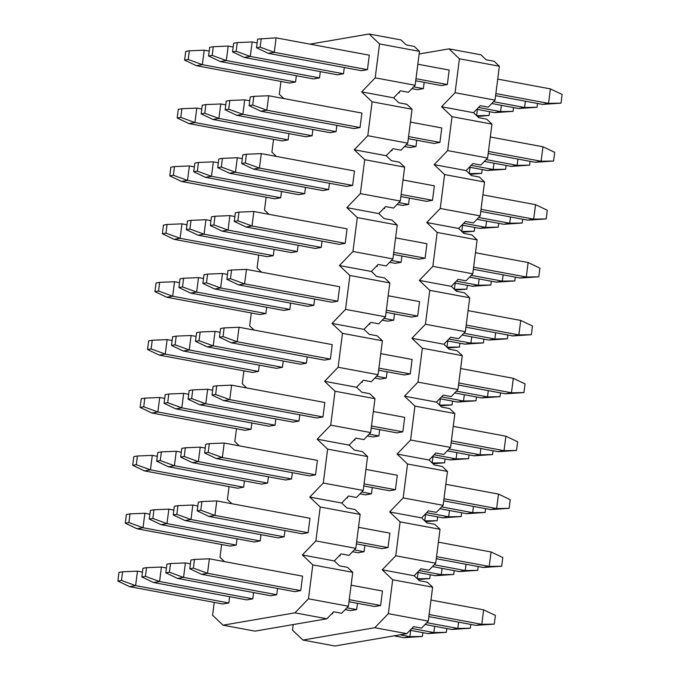 <?xml version="1.0" encoding="UTF-8"?>
<svg xmlns="http://www.w3.org/2000/svg" width="680" height="680" viewBox="0 0 680 680"><rect width="100%" height="100%" fill="white"/><g stroke="black" fill="none" stroke-linecap="round" stroke-linejoin="round"><path stroke-width="1.02" d="M419.483 51.365L379.542 43.928L369.096 34L401.047 39.95L406.274 44.914L414.256 46.401L419.483 51.365L415.14 85.272L408.382 92.293L400.392 90.805L393.635 97.835L361.675 91.885L372.13 101.813L412.072 109.251L406.844 104.286L398.854 102.799L393.635 97.835M379.542 43.928L375.199 77.843L415.14 85.272M375.199 77.843L361.675 91.885M412.072 109.251L407.728 143.157L400.962 150.178L392.98 148.691L386.214 155.712L391.442 160.684L399.432 162.171L404.651 167.135L364.709 159.698L354.263 149.77L367.786 135.719L372.13 101.813M256.522 47.77L268.26 53.346L361.462 70.695L367.455 69.666L369.308 55.191L276.106 37.85L257.635 39.083L256.522 47.77L260.117 47.149L261.231 38.471M344.293 67.498L343.485 73.78L337.493 74.809L244.299 57.46L232.551 51.884L236.147 51.264L237.26 42.585L233.665 43.197L232.551 51.884M296.352 75.727L295.545 82.008L289.552 83.036L196.358 65.688L184.612 60.112L188.207 59.491L189.32 50.813L185.725 51.425L184.612 60.112M320.322 71.612L319.515 77.894L313.523 78.922L220.328 61.574L208.581 55.998L212.177 55.378L213.291 46.699L209.695 47.311L208.581 55.998M252.697 105.034L266.841 110.203L268.694 95.735L361.896 113.075L360.043 127.551L354.05 128.579L260.848 111.231L249.101 105.655L252.697 105.034L253.81 96.356L250.214 96.968L249.101 105.655M336.872 125.383L336.073 131.665L330.08 132.694L236.878 115.345L225.131 109.769L228.726 109.148L229.84 100.47L226.245 101.082L225.131 109.769M288.94 133.612L288.133 139.893L282.14 140.921L188.938 123.573L177.2 117.997L180.795 117.376L181.9 108.698L178.304 109.31L177.2 117.997M312.902 129.498L312.103 135.779L306.111 136.807L212.908 119.459L201.161 113.883L204.756 113.263L205.87 104.584L202.274 105.196L201.161 113.883M245.284 162.919L259.428 168.088L261.281 153.62L354.475 170.96L352.623 185.436L346.63 186.464L253.436 169.116L241.689 163.54L245.284 162.919L246.398 154.241L242.802 154.853L241.689 163.54M329.46 183.269L328.652 189.55L322.66 190.578L229.466 173.23L217.719 167.654L221.315 167.033L222.428 158.355L218.832 158.967L217.719 167.654M281.52 191.496L280.712 197.778L274.728 198.806L181.526 181.458L169.779 175.882L173.374 175.261L174.488 166.583L170.893 167.195L169.779 175.882M305.49 187.382L304.683 193.664L298.69 194.692L205.496 177.344L193.749 171.768L197.344 171.147L198.458 162.469L194.862 163.081L193.749 171.768M237.873 220.804L252.008 225.973L253.861 211.506L347.063 228.846L345.21 243.321L339.218 244.35L246.016 227.001L234.277 221.425L237.873 220.804L238.977 212.126L235.382 212.738L234.277 221.425M322.048 241.153L321.24 247.435L315.248 248.463L222.046 231.115L210.307 225.539L213.903 224.918L215.007 216.24L211.412 216.852L210.307 225.539M274.108 249.381L273.3 255.663L267.308 256.692L174.114 239.343L162.367 233.767L165.963 233.147L167.076 224.468L163.481 225.08L162.367 233.767M298.078 245.268L297.271 251.549L291.278 252.577L198.076 235.229L186.337 229.653L189.932 229.032L191.046 220.354L187.451 220.966L186.337 229.653M230.452 278.69L244.596 283.857L246.449 269.382L339.651 286.731L337.79 301.197L331.806 302.226L238.603 284.886L226.856 279.31L230.452 278.69L231.565 270.011L227.97 270.623L226.856 279.31M314.627 299.03L313.828 305.311L307.836 306.34L214.633 289L202.886 283.424L206.482 282.803L207.595 274.125L204 274.737L202.886 283.424M266.688 307.258L265.889 313.539L259.896 314.568L166.694 297.228L154.946 291.652L158.542 291.031L159.656 282.353L156.06 282.965L154.946 291.652M290.657 303.144L289.858 309.425L283.866 310.454L190.663 293.114L178.917 287.538L182.512 286.918L183.625 278.239L180.03 278.851L178.917 287.538M223.04 336.575L237.184 341.743L239.037 327.267L332.231 344.615L330.378 359.082L324.385 360.111L231.191 342.771L219.445 337.195L223.04 336.575L224.153 327.896L220.558 328.508L219.445 337.195M307.216 356.915L306.408 363.197L300.416 364.225L207.221 346.885L195.475 341.309L199.07 340.688L200.183 332.01L196.588 332.622L195.475 341.309M259.275 365.143L258.468 371.425L252.475 372.453L159.281 355.113L147.534 349.537L151.13 348.916L152.244 340.238L148.648 340.85L147.534 349.537M283.245 361.029L282.438 367.31L276.445 368.339L183.251 350.999L171.505 345.423L175.1 344.802L176.214 336.124L172.618 336.736L171.505 345.423M215.619 394.459L229.763 399.627L231.617 385.152L324.819 402.5L322.966 416.967L316.974 417.996L223.771 400.656L212.024 395.08L215.619 394.459L216.733 385.781L213.137 386.393L212.024 395.08M299.795 414.8L298.996 421.082L293.003 422.11L199.801 404.77L188.062 399.194L191.658 398.574L192.763 389.895L189.168 390.507L188.062 399.194M251.863 423.028L251.056 429.309L245.064 430.338L151.861 412.998L140.123 407.422L143.718 406.801L144.831 398.123L141.236 398.735L140.123 407.422M275.833 418.914L275.026 425.195L269.034 426.224L175.831 408.884L164.093 403.308L167.688 402.688L168.793 394.009L165.197 394.621L164.093 403.308M208.207 452.344L222.351 457.512L224.204 443.037L317.399 460.385L315.546 474.852L309.553 475.881L216.359 458.541L204.612 452.965L208.207 452.344L209.321 443.658L205.725 444.278L204.612 452.965M292.383 472.685L291.575 478.966L285.583 479.995L192.389 462.655L180.642 457.079L184.237 456.458L185.351 447.771L181.756 448.392L180.642 457.079M244.443 480.913L243.644 487.194L237.651 488.223L144.449 470.883L132.702 465.307L136.297 464.687L137.411 456L133.816 456.62L132.702 465.307M268.413 476.799L267.614 483.081L261.622 484.109L168.419 466.769L156.672 461.193L160.268 460.572L161.381 451.885L157.785 452.506L156.672 461.193M200.795 510.229L214.931 515.398L216.793 500.922L309.986 518.27L308.133 532.737L302.141 533.766L208.939 516.426L197.2 510.841L200.795 510.229L201.909 501.542L198.314 502.163L197.2 510.841M284.971 530.57L284.163 536.851L278.171 537.88L184.977 520.54L173.23 514.956L176.826 514.343L177.939 505.656L174.344 506.277L173.23 514.956M237.031 538.798L236.224 545.079L230.231 546.108L137.037 528.768L125.29 523.183L128.885 522.571L129.999 513.885L126.404 514.505L125.29 523.183M261.001 534.684L260.194 540.965L254.201 541.994L161.007 524.654L149.26 519.069L152.856 518.457L153.969 509.771L150.374 510.391L149.26 519.069M193.375 568.115L207.519 573.283L209.372 558.807L302.575 576.156L300.721 590.623L294.729 591.651L201.526 574.311L189.78 568.726L193.375 568.115L194.488 559.428L190.893 560.048L189.78 568.726M277.55 588.455L276.751 594.736L270.759 595.765L177.556 578.425L165.809 572.84L169.405 572.229L170.519 563.542L166.923 564.162L165.809 572.84M229.619 596.683L228.811 602.965L222.819 603.993L129.617 586.653L117.878 581.068L121.473 580.457L122.579 571.769L118.983 572.39L117.878 581.068M253.58 592.569L252.781 598.851L246.789 599.879L153.587 582.539L141.839 576.954L145.435 576.342L146.548 567.656L142.953 568.276L141.839 576.954M214.234 602.395L212.585 615.255L223.031 625.183L254.992 631.134L326.893 618.792L333.659 611.77L341.64 613.258L348.406 606.229L308.465 598.799L312.808 564.893L302.353 554.957L315.877 540.914L320.221 507.008L309.774 497.071L323.289 483.029L327.632 449.123L317.186 439.195L330.709 425.144L335.053 391.238L324.598 381.31L338.122 367.26L342.465 333.353L332.019 323.425L345.534 309.375L349.885 275.468L339.43 265.54L352.954 251.489L357.298 217.583L346.851 207.655L360.366 193.605L364.709 159.698M221.646 544.51L219.997 557.37L224.468 561.62M229.066 486.625L227.417 499.486L231.88 503.736M236.478 428.74L234.829 441.6L239.3 445.85M243.891 370.855L242.242 383.716L246.713 387.966M251.311 312.97L249.662 325.83L254.125 330.08M258.723 255.094L257.074 267.945L261.545 272.195M266.135 197.208L264.495 210.06L268.957 214.31M273.555 139.323L271.906 152.175L276.377 156.425M280.968 81.439L279.319 94.299L283.789 98.541M369.096 34L309.969 44.149M407.728 143.157L367.786 135.719M354.263 149.77L386.214 155.712M360.366 193.605L400.308 201.042L393.55 208.063L385.56 206.576L378.802 213.596L384.03 218.569L392.012 220.056L397.239 225.02L357.298 217.583M346.851 207.655L378.802 213.596M352.954 251.489L392.896 258.927L386.138 265.948L378.148 264.46L371.39 271.481L376.609 276.454L384.6 277.933L389.827 282.905L349.885 275.468M339.43 265.54L371.39 271.481M345.534 309.375L385.483 316.812L378.717 323.833L370.727 322.346L363.97 329.366L369.197 334.33L377.188 335.818L382.406 340.791L342.465 333.353M332.019 323.425L363.97 329.366M338.122 367.26L378.063 374.697L371.305 381.718L363.315 380.23L356.558 387.251L361.777 392.216L369.767 393.703L374.995 398.675L335.053 391.238M324.598 381.31L356.558 387.251M330.709 425.144L370.651 432.582L363.894 439.603L355.903 438.115L349.137 445.137L354.365 450.1L362.355 451.588L367.574 456.552L327.632 449.123M317.186 439.195L349.137 445.137M323.289 483.029L363.23 490.467L356.473 497.488L348.483 496L341.725 503.021L346.953 507.986L354.934 509.473L360.162 514.437L320.221 507.008M309.774 497.071L341.725 503.021M315.877 540.914L355.819 548.352L349.061 555.373L341.071 553.885L334.313 560.906L339.532 565.87L347.523 567.358L352.75 572.322L312.808 564.893M302.353 554.957L334.313 560.906M223.031 625.183L294.942 612.841L308.465 598.799M294.942 612.841L326.893 618.792M348.406 606.229L352.75 572.322M355.819 548.352L360.162 514.437M363.23 490.467L367.574 456.552M370.651 432.582L374.995 398.675M378.063 374.697L382.406 340.791M385.483 316.812L389.827 282.905M392.896 258.927L397.239 225.02M400.308 201.042L404.651 167.135M121.473 580.457L135.609 585.625L137.462 571.149L122.579 571.769M142.469 572.084L137.462 571.149M129.617 586.653L135.609 585.625L228.811 602.965M399.993 634.822L409.878 636.667L410.686 630.385M394 635.851L403.894 637.696L409.878 636.667L422.365 636.454L422.858 632.646M422.365 636.454L403.894 637.696M128.885 522.571L143.03 527.74L144.882 513.264L129.999 513.885M149.881 514.199L144.882 513.264M137.037 528.768L143.03 527.74L236.224 545.079M417.308 578.731L418.106 572.5M417.358 578.782L429.786 578.569L430.27 574.762M429.786 578.569L418.14 579.521M136.297 464.687L150.441 469.854L152.294 455.379L137.411 456M157.301 456.314L152.294 455.379M144.449 470.883L150.441 469.854L243.644 487.194M424.719 520.846L425.519 514.615M424.771 520.897L437.197 520.685L437.69 516.876M437.197 520.685L425.552 521.637M143.718 406.801L157.853 411.969L159.715 397.494L144.831 398.123M164.713 398.429L159.715 397.494M151.861 412.998L157.853 411.969L251.056 429.309M432.131 462.961L432.93 456.731M432.191 463.012L444.618 462.8L445.102 458.991M444.618 462.8L432.973 463.752M151.13 348.916L165.274 354.084L167.127 339.609L152.244 340.238M172.125 340.544L167.127 339.609M159.281 355.113L165.274 354.084L258.468 371.425M439.552 405.076L440.351 398.846M439.603 405.127L452.03 404.914L452.514 401.106M452.03 404.914L440.385 405.866M158.542 291.031L172.686 296.2L174.539 281.724L159.656 282.353M179.545 282.659L174.539 281.724M166.694 297.228L172.686 296.2L265.889 313.539M446.964 347.191L447.763 340.96M447.015 347.242L459.442 347.029L459.935 343.221M459.442 347.029L447.797 347.981M165.963 233.147L180.106 238.315L181.959 223.848L167.076 224.468M186.957 224.774L181.959 223.848M174.114 239.343L180.106 238.315L273.3 255.663M454.376 289.306L455.175 283.075M454.435 289.357L466.863 289.144L467.347 285.337M466.863 289.144L455.217 290.096M173.374 175.261L187.519 180.429L189.371 165.963L174.488 166.583M194.378 166.889L189.371 165.963M181.526 181.458L187.519 180.429L280.712 197.778M461.796 231.421L462.596 225.19M461.848 231.472L474.274 231.259L474.759 227.46M474.274 231.259L462.629 232.212M180.795 117.376L194.93 122.544L196.783 108.078L181.9 108.698M201.79 109.004L196.783 108.078M188.938 123.573L194.93 122.544L288.133 139.893M469.208 173.536L470.008 167.305M469.26 173.587L481.687 173.374L482.179 169.575M481.687 173.374L470.041 174.335M188.207 59.491L202.351 64.659L204.204 50.192L189.32 50.813M209.202 51.119L204.204 50.192M196.358 65.688L202.351 64.659L295.545 82.008M476.629 115.651L477.428 109.42M476.68 115.702L489.107 115.49L489.591 111.69M489.107 115.49L477.462 116.45M145.435 576.342L159.579 581.51L161.432 567.035L146.548 567.656M166.439 567.97L161.432 567.035M153.587 582.539L159.579 581.51L252.781 598.851M331.916 613.581L332.664 613.717L331.602 613.904M411.8 628.447L433.849 632.553L434.656 626.271M410.048 630.266L427.856 633.582L433.849 632.553L446.335 632.34L446.828 628.533M446.335 632.34L427.856 633.582M152.856 518.457L166.999 523.625L168.852 509.15L153.969 509.771M173.85 510.085L168.852 509.15M161.007 524.654L166.999 523.625L260.194 540.965M339.328 555.696L340.076 555.832L339.023 556.019M419.212 570.562L441.269 574.668L442.068 568.387M417.46 572.381L435.276 575.696L441.269 574.668L453.756 574.456L454.24 570.648M453.756 574.456L435.276 575.696M160.268 460.572L174.411 465.74L176.264 451.265L161.381 451.885M181.271 452.2L176.264 451.265M168.419 466.769L174.411 465.74L267.614 483.081M346.74 497.811L347.497 497.947L346.434 498.134M426.632 512.678L448.681 516.783L449.488 510.502M424.881 514.496L442.688 517.812L448.681 516.783L461.167 516.571L461.652 512.762M461.167 516.571L442.688 517.812M167.688 402.688L181.823 407.855L183.677 393.38L168.793 394.009M188.683 394.315L183.677 393.38M175.831 408.884L181.823 407.855L275.026 425.195M354.161 439.926L354.909 440.062L353.846 440.249M434.044 454.792L456.101 458.898L456.9 452.616M432.293 456.612L450.109 459.927L456.101 458.898L468.588 458.685L469.072 454.877M468.588 458.685L450.109 459.927M175.1 344.802L189.244 349.971L191.097 335.495L176.214 336.124M196.095 336.43L191.097 335.495M183.251 350.999L189.244 349.971L282.438 367.31M361.573 382.041L362.321 382.177L361.267 382.364M441.456 396.907L463.513 401.013L464.321 394.731M439.705 398.726L457.521 402.041L463.513 401.013L476 400.8L476.485 396.993M476 400.8L457.521 402.041M182.512 286.918L196.656 292.085L198.509 277.61L183.625 278.239M203.516 278.545L198.509 277.61M190.663 293.114L196.656 292.085L289.858 309.425M368.985 324.156L369.741 324.292L368.679 324.479M448.877 339.023L470.925 343.128L471.733 336.846M447.125 340.841L464.933 344.156L470.925 343.128L483.412 342.916L483.905 339.107M483.412 342.916L464.933 344.156M189.932 229.032L204.068 234.2L205.929 219.733L191.046 220.354M210.928 220.66L205.929 219.733M198.076 235.229L204.068 234.2L297.271 251.549M376.405 266.271L377.153 266.416L376.091 266.594M456.288 281.137L478.346 285.243L479.145 278.962M454.537 282.957L472.353 286.272L478.346 285.243L490.833 285.03L491.317 281.223M490.833 285.03L472.353 286.272M197.344 171.147L211.488 176.316L213.341 161.849L198.458 162.469M218.348 162.775L213.341 161.849M205.496 177.344L211.488 176.316L304.683 193.664M383.817 208.386L384.574 208.531L383.512 208.709M463.7 223.252L485.758 227.358L486.565 221.076M461.958 225.072L479.765 228.386L485.758 227.358L498.244 227.145L498.729 223.346M498.244 227.145L479.765 228.386M204.756 113.263L218.9 118.431L220.753 103.963L205.87 104.584M225.76 104.89L220.753 103.963M212.908 119.459L218.9 118.431L312.103 135.779M391.238 150.501L391.986 150.645L390.923 150.824M471.121 165.368L493.17 169.473L493.977 163.191M469.37 167.186L487.177 170.501L493.17 169.473L505.656 169.26L506.149 165.461M505.656 169.26L487.177 170.501M212.177 55.378L226.321 60.546L228.174 46.078L213.291 46.699M233.172 47.005L228.174 46.078M220.328 61.574L226.321 60.546L319.515 77.894M398.65 92.616L399.398 92.76L398.344 92.939M478.533 107.483L500.59 111.588L501.389 105.306M476.782 109.302L494.598 112.617L500.59 111.588L513.077 111.376L513.562 107.576M513.077 111.376L494.598 112.617M169.405 572.229L183.549 577.396L185.402 562.921L170.519 563.542M190.408 563.856L185.402 562.921M177.556 578.425L183.549 577.396L276.751 594.736M346.902 607.792L356.635 609.603L350.642 610.631L345.151 609.611M426.785 622.659L457.818 628.439L458.626 622.158M425.034 624.478L451.826 629.467L457.818 628.439L470.305 628.226L470.798 624.418M470.305 628.226L451.826 629.467M176.826 514.343L190.969 519.512L192.822 505.036L177.939 505.656M197.82 505.971L192.822 505.036M184.977 520.54L190.969 519.512L284.163 536.851M354.314 549.908L364.046 551.718L358.054 552.746L352.563 551.726M434.205 564.774L465.239 570.554L466.038 564.273M432.454 566.593L459.246 571.582L465.239 570.554L477.725 570.341L478.21 566.534M477.725 570.341L459.246 571.582M184.237 456.458L198.381 461.627L200.234 447.151L185.351 447.771M205.241 448.086L200.234 447.151M192.389 462.655L198.381 461.627L291.575 478.966M361.734 492.022L371.467 493.833L365.475 494.862L359.983 493.841M441.617 506.889L472.651 512.669L473.458 506.387M439.866 508.708L466.659 513.697L472.651 512.669L485.137 512.457L485.622 508.648M485.137 512.457L466.659 513.697M191.658 398.574L205.793 403.741L207.646 389.266L192.763 389.895M212.653 390.201L207.646 389.266M199.801 404.77L205.793 403.741L298.996 421.082M369.147 434.137L378.879 435.948L372.887 436.976L367.396 435.956M449.029 449.004L480.063 454.784L480.87 448.502M447.279 450.823L474.07 455.812L480.063 454.784L492.55 454.571L493.042 450.763M492.55 454.571L474.07 455.812M199.07 340.688L213.214 345.856L215.067 331.381L200.183 332.01M220.065 332.316L215.067 331.381M207.221 346.885L213.214 345.856L306.408 363.197M376.558 376.252L386.291 378.063L380.298 379.091L374.816 378.072M456.45 391.119L487.483 396.899L488.283 390.618M454.699 392.938L481.491 397.927L487.483 396.899L499.97 396.686L500.454 392.878M499.97 396.686L481.491 397.927M206.482 282.803L220.626 287.971L222.479 273.496L207.595 274.125M227.486 274.431L222.479 273.496M214.633 289L220.626 287.971L313.828 305.311M383.979 318.368L393.712 320.178L387.719 321.207L382.228 320.186M463.862 333.234L494.896 339.014L495.703 332.732M462.111 335.053L488.903 340.043L494.896 339.014L507.382 338.801L507.875 334.993M507.382 338.801L488.903 340.043M213.903 224.918L228.038 230.087L229.891 215.619L215.007 216.24M234.898 216.546L229.891 215.619M222.046 231.115L228.038 230.087L321.24 247.435M391.391 260.482L401.124 262.301L395.131 263.33L389.64 262.301M471.274 275.349L502.316 281.129L503.115 274.848M469.531 277.168L496.323 282.157L502.316 281.129L514.803 280.916L515.287 277.108M514.803 280.916L496.323 282.157M221.315 167.033L235.458 172.202L237.311 157.734L222.428 158.355M242.309 158.661L237.311 157.734M229.466 173.23L235.458 172.202L328.652 189.55M398.811 202.606L408.544 204.417L402.551 205.445L397.06 204.417M478.694 217.472L509.728 223.244L510.535 216.963M476.943 219.283L503.736 224.273L509.728 223.244L522.215 223.031L522.699 219.232M522.215 223.031L503.736 224.273M228.726 109.148L242.871 114.317L244.724 99.849L229.84 100.47M249.73 100.776L244.724 99.849M236.878 115.345L242.871 114.317L336.073 131.665M406.224 144.721L415.956 146.531L409.964 147.56L404.473 146.531M486.106 159.588L517.14 165.359L517.947 159.078M484.356 161.406L511.147 166.387L517.14 165.359L529.626 165.146L530.119 161.347M529.626 165.146L511.147 166.387M236.147 51.264L250.282 56.431L252.144 41.964L237.26 42.585M257.142 42.891L252.144 41.964M244.299 57.46L250.282 56.431L343.485 73.78M413.635 86.836L423.368 88.647L417.375 89.675L411.885 88.655M493.527 101.703L524.56 107.474L525.36 101.192M491.776 103.522L518.568 108.502L524.56 107.474L537.047 107.261L537.531 103.462M537.047 107.261L518.568 108.502M209.372 558.807L194.488 559.428M429.131 614.524L481.788 624.325L483.642 609.85L430.984 600.049M349.248 599.658L380.604 605.489L382.457 591.022L351.101 585.183M201.526 574.311L207.519 573.283L300.721 590.623M428.868 616.615L475.796 625.354L481.788 624.325L494.275 624.112L495.388 615.425L483.642 609.85M494.275 624.112L475.796 625.354M348.976 601.749L374.612 606.517L380.604 605.489M216.793 500.922L201.909 501.542M436.543 556.639L489.209 566.44L491.062 551.965L438.404 542.164M356.66 541.773L388.017 547.604L389.87 533.137L358.513 527.298M208.939 516.426L214.931 515.398L308.133 532.737M436.279 558.731L483.216 567.468L489.209 566.44L501.695 566.227L502.8 557.54L491.062 551.965M501.695 566.227L483.216 567.468M356.397 543.864L382.024 548.633L388.017 547.604M224.204 443.037L209.321 443.658M443.963 498.754L496.621 508.555L498.474 494.079L445.817 484.279M364.08 483.888L395.437 489.719L397.29 475.252L365.933 469.412M216.359 458.541L222.351 457.512L315.546 474.852M443.692 500.846L490.629 509.583L496.621 508.555L509.108 508.342L510.221 499.656L498.474 494.079M509.108 508.342L490.629 509.583M363.808 485.979L389.445 490.748L395.437 489.719M231.617 385.152L216.733 385.781M451.375 440.869L504.033 450.67L505.886 436.194L453.228 426.394M371.493 426.003L402.849 431.834L404.702 417.367L373.346 411.527M223.771 400.656L229.763 399.627L322.966 416.967M451.112 442.96L498.04 451.698L504.033 450.67L516.519 450.458L517.633 441.771L505.886 436.194M516.519 450.458L498.04 451.698M371.221 428.094L396.856 432.863L402.849 431.834M239.037 327.267L224.153 327.896M458.796 382.984L511.454 392.785L513.307 378.309L460.649 368.509M378.904 368.118L410.261 373.949L412.114 359.482L380.757 353.642M231.191 342.771L237.184 341.743L330.378 359.082M458.524 385.075L505.461 393.813L511.454 392.785L523.94 392.572L525.053 383.894L513.307 378.309M523.94 392.572L505.461 393.813M378.641 370.209L404.269 374.977L410.261 373.949M246.449 269.382L231.565 270.011M466.208 325.1L518.865 334.9L520.718 320.425L468.061 310.624M386.325 310.233L417.681 316.064L419.534 301.597L388.178 295.757M238.603 284.886L244.596 283.857L337.79 301.197M465.936 327.19L512.873 335.928L518.865 334.9L531.352 334.688L532.465 326.009L520.718 320.425M531.352 334.688L512.873 335.928M386.053 312.324L411.689 317.093L417.681 316.064M253.861 211.506L238.977 212.126M473.62 267.214L526.277 277.015L528.139 262.539L475.473 252.748M393.737 252.348L425.094 258.188L426.947 243.712L395.59 237.881M246.016 227.001L252.008 225.973L345.21 243.321M473.356 269.305L520.285 278.043L526.277 277.015L538.764 276.802L539.877 268.124L528.139 262.539M538.764 276.802L520.285 278.043M393.474 254.439L419.101 259.216L425.094 258.188M261.281 153.62L246.398 154.241M481.04 209.329L533.698 219.13L535.551 204.663L482.894 194.862M401.149 194.463L432.505 200.303L434.367 185.827L403.01 179.996M253.436 169.116L259.428 168.088L352.623 185.436M480.769 211.42L527.706 220.158L533.698 219.13L546.185 218.917L547.298 210.239L535.551 204.663M546.185 218.917L527.706 220.158M400.885 196.554L426.513 201.331L432.505 200.303M268.694 95.735L253.81 96.356M488.452 151.444L541.11 161.245L542.963 146.778L490.305 136.977M408.57 136.578L439.926 142.418L441.779 127.942L410.423 122.111M260.848 111.231L266.841 110.203L360.043 127.551M488.18 153.535L535.117 162.273L541.11 161.245L553.596 161.032L554.71 152.354L542.963 146.778M553.596 161.032L535.117 162.273M408.298 138.669L433.933 143.446L439.926 142.418M260.117 47.149L274.252 52.317L276.106 37.85M495.864 93.559L548.531 103.36L550.384 88.893L497.726 79.093M415.981 78.693L447.338 84.532L449.191 70.057L417.834 64.226M268.26 53.346L274.252 52.317L367.455 69.666M495.601 95.659L542.538 104.388L548.531 103.36L561.017 103.147L562.122 94.469L550.384 88.893M561.017 103.147L542.538 104.388M415.718 80.792L441.346 85.561L447.338 84.532M499.366 66.232L459.425 58.794L448.978 48.867L480.93 54.816L486.158 59.78L494.147 61.268L499.366 66.232L495.023 100.138L488.265 107.159L480.275 105.672L473.518 112.701L441.567 106.752L452.013 116.68L491.954 124.117L486.727 119.153L478.737 117.666L473.518 112.701M459.425 58.794L455.081 92.709L495.023 100.138M455.081 92.709L441.567 106.752M491.954 124.117L487.611 158.023L480.853 165.044L472.863 163.557L466.098 170.587L471.325 175.55L479.315 177.038L484.542 182.002L444.592 174.565L434.146 164.636L447.669 150.594L452.013 116.68M424.175 82.365L423.368 88.647M399.534 91.698L399.398 92.76M416.763 140.25L415.956 146.531M392.122 149.583L391.986 150.645M409.343 198.135L408.544 204.417M384.71 207.468L384.574 208.531M401.931 256.02L401.124 262.301M377.289 265.353L377.153 266.416M394.51 313.905L393.712 320.178M369.877 323.238L369.741 324.292M387.099 371.781L386.291 378.063M362.457 381.123L362.321 382.177M379.686 429.666L378.879 435.948M355.045 439L354.909 440.062M372.266 487.552L371.467 493.833M347.633 496.885L347.497 497.947M364.854 545.437L364.046 551.718M340.212 554.769L340.076 555.832M357.442 603.321L356.635 609.603M332.8 612.654L332.664 613.717M293.182 624.58L292.468 630.122L302.914 640.05L334.875 646L406.776 633.658L413.542 626.637L421.532 628.125L428.289 621.104L388.348 613.666L392.692 579.76L382.245 569.823L395.76 555.781L400.103 521.875L389.657 511.946L403.18 497.896L407.524 463.989L397.069 454.062L410.592 440.011L414.936 406.104L404.49 396.176L418.004 382.126L422.348 348.219L411.901 338.291L425.425 324.241L429.769 290.334L419.313 280.406L432.837 266.356L437.18 232.45L426.734 222.522L440.249 208.471L444.592 174.565M448.978 48.867L419.152 53.983M487.611 158.023L447.669 150.594M434.146 164.636L466.098 170.587M440.249 208.471L480.199 215.908L473.433 222.929L465.443 221.442L458.685 228.463L463.913 233.435L471.903 234.923L477.122 239.887L437.18 232.45M426.734 222.522L458.685 228.463M432.837 266.356L472.779 273.793L466.021 280.815L458.031 279.327L451.273 286.348L456.492 291.32L464.483 292.8L469.71 297.772L429.769 290.334M419.313 280.406L451.273 286.348M425.425 324.241L465.366 331.678L458.6 338.7L450.619 337.212L443.853 344.233L449.081 349.205L457.07 350.684L462.289 355.657L422.348 348.219M411.901 338.291L443.853 344.233M418.004 382.126L457.946 389.563L451.188 396.584L443.198 395.097L436.441 402.118L441.668 407.082L449.65 408.57L454.877 413.542L414.936 406.104M404.49 396.176L436.441 402.118M410.592 440.011L450.534 447.448L443.776 454.469L435.787 452.982L429.029 460.003L434.248 464.967L442.238 466.454L447.465 471.418L407.524 463.989M397.069 454.062L429.029 460.003M403.18 497.896L443.122 505.333L436.356 512.354L428.375 510.867L421.608 517.888L426.836 522.852L434.826 524.34L440.045 529.303L400.103 521.875M389.657 511.946L421.608 517.888M395.76 555.781L435.702 563.218L428.944 570.24L420.954 568.752L414.197 575.773L419.416 580.737L427.405 582.225L432.633 587.188L392.692 579.76M382.245 569.823L414.197 575.773M302.914 640.05L374.825 627.708L388.348 613.666M374.825 627.708L406.776 633.658M428.289 621.104L432.633 587.188M435.702 563.218L440.045 529.303M443.122 505.333L447.465 471.418M450.534 447.448L454.877 413.542M457.946 389.563L462.289 355.657M465.366 331.678L469.71 297.772M472.779 273.793L477.122 239.887M480.199 215.908L484.542 182.002"/></g></svg>
